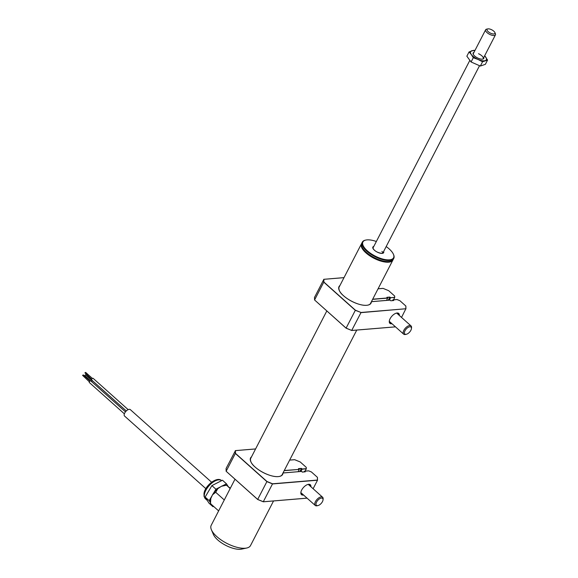 <?xml version="1.0" encoding="UTF-8"?>
<svg xmlns="http://www.w3.org/2000/svg" width="578" height="578" viewBox="0 0 578 578"><rect width="100%" height="100%" fill="white"/><g stroke="black" fill="none" stroke-linecap="round" stroke-linejoin="round"><path stroke-width="0.87" d="M361.655 245.961A17.362 6.979 27.3 0 0 366.293 252.586A17.362 6.979 27.3 0 0 391.053 261.133M393.047 259.724A17.694 7.109 -152.7 0 1 392.903 260.049A17.694 7.109 -152.7 0 1 381.856 261.372A17.694 7.109 -152.7 0 1 365.946 252.868A17.694 7.109 -152.7 0 1 361.46 243.822A17.694 7.109 -152.7 0 1 361.64 243.519M246.727 548.016L241.691 549.1A17.694 7.109 -152.7 0 1 217.761 539.968A17.694 7.109 -152.7 0 1 213.441 534.52L211.411 529.788A22.116 8.887 27.3 0 0 216.808 536.601A22.116 8.887 27.3 0 0 246.727 548.016A22.116 8.887 27.3 0 0 250.512 545.581L273.546 500.953M234.986 479.22L211.208 525.294A22.116 8.887 27.3 0 0 211.411 529.788M90.645 380.83L84.742 375.555L85.479 374.732L92.292 380.815M91.584 381.581A1.105 0.549 -48.2 0 1 92.473 380.721M91.714 379.305L84.915 372.832L85.638 372.391L92.451 378.482M126.3 410.936L91.7 380.028A1.105 0.549 -48.2 0 1 91.729 379.262A1.105 0.549 -48.2 0 1 93.174 378.38L128.157 409.629M124.364 413.826L89.352 382.549A1.105 0.549 -48.2 0 1 89.38 381.783A1.105 0.549 -48.2 0 1 90.825 380.902L125.477 411.854M89.366 381.827L82.567 375.353L83.29 374.912L90.103 380.996M211.591 482.211L130.31 409.614A4.313 2.131 131.8 0 0 124.696 413.06A4.313 2.131 131.8 0 0 124.559 416.052L205.847 488.648M230.34 488.222L226.388 485.224L221.388 486.3A12.384 6.127 -48.2 0 1 225.261 485.188L226.395 485.152M226.786 485.368L230.152 488.583M217.827 488.648L215.695 492.283L212.523 494.782A12.384 6.127 -48.2 0 1 217.827 488.648L221.388 486.3M210.471 503.575L210.334 501.892A12.384 6.127 -48.2 0 1 210.789 498.561L210.486 503.626L210.883 503.77M210.789 498.561L212.523 494.782M215.695 492.283L224.307 499.977M210.486 503.626L218.636 510.901M213.585 506.386L212.971 506.704L211.736 504.731M210.392 502.6L209.164 500.642L205.147 497.058L208.961 503.12L212.971 506.704M205.147 497.058L211.895 485.614L222.458 480.224L226.468 483.815L228.093 486.387M211.895 485.614L215.912 489.198L220.68 486.763M222.732 485.722L226.468 483.815M209.164 500.642L212.205 495.483M213.448 493.366L215.912 489.198M382.708 253.135A5.527 2.225 27.3 0 0 381.914 251.379M376.35 241.496A17.246 6.936 27.3 0 0 365.874 240.051A17.246 6.936 27.3 0 0 362.681 244.205A17.246 6.936 27.3 0 0 379.883 258.142A17.246 6.936 27.3 0 0 393.82 255.527A17.246 6.936 27.3 0 0 393.416 254.269A17.246 6.936 27.3 0 0 386.176 246.568M393.517 254.508A17.694 7.109 -152.7 0 1 393.625 254.746A17.694 7.109 -152.7 0 1 394.03 256.032A17.694 7.109 -152.7 0 1 393.784 258.344A17.694 7.109 -152.7 0 1 377.261 257.723A17.694 7.109 -152.7 0 1 362.095 244.422A17.694 7.109 -152.7 0 1 362.341 242.11A17.694 7.109 -152.7 0 1 365.368 240.159A17.694 7.109 -152.7 0 1 365.628 240.108M362.341 242.11L361.785 243.194A17.694 7.109 27.3 0 0 361.539 245.498A17.694 7.109 27.3 0 0 361.951 246.792A17.694 7.109 27.3 0 0 374.248 257.629A17.694 7.109 27.3 0 0 390.201 261.372A17.694 7.109 27.3 0 0 393.228 259.421L393.784 258.344M389.948 261.422A17.246 6.936 -152.7 0 1 389.695 261.48A17.246 6.936 -152.7 0 1 374.139 257.824A17.246 6.936 -152.7 0 1 362.153 247.261A17.246 6.936 -152.7 0 1 362.059 247.03M373.359 247.297A5.643 2.269 27.3 0 0 373.056 247.637L373.012 248.143C374.999 252.969 383.9 254.118 383.077 252.81A5.643 2.269 27.3 0 0 383.185 252.369M494.616 32.072A4.422 1.777 27.3 0 0 487.825 28.9A4.422 1.777 27.3 0 0 487.384 30.764A4.422 1.777 27.3 0 0 492.377 33.827A4.422 1.777 27.3 0 0 494.891 32.549A4.422 1.777 27.3 0 0 494.616 32.072M494.891 32.549L495.397 33.726A5.527 2.225 -152.7 0 1 495.447 34.853A5.527 2.225 -152.7 0 1 491.148 34.998A5.527 2.225 -152.7 0 1 486.019 31.501A5.527 2.225 -152.7 0 1 485.621 29.781A5.527 2.225 -152.7 0 1 486.568 29.167L487.825 28.9M483.793 57.439A5.968 2.399 -152.7 0 1 482.746 59.108A5.968 2.399 -152.7 0 1 478.194 58.241A5.968 2.399 -152.7 0 1 473.216 54.188A5.968 2.399 -152.7 0 1 473.967 52.367M482.478 59.151A5.527 2.225 27.3 0 0 483.194 58.602A5.527 2.225 27.3 0 0 478.526 53.725M485.621 29.781L473.368 53.53A5.527 2.225 27.3 0 0 473.331 54.433M474.82 50.705A8.843 3.555 27.3 0 0 471.72 50.785A8.843 3.555 27.3 0 0 471.323 54.534L473.281 57.721L478.064 59.455A8.843 3.555 27.3 0 0 485.209 60.632A8.843 3.555 27.3 0 0 485.607 56.882A8.843 3.555 27.3 0 0 484.646 55.777M482.543 61.788L487.565 60.076L485.368 64.331L480.34 66.051L482.543 61.788L478.064 59.455A8.843 3.555 -152.7 0 1 471.323 54.534L469.054 51.941L466.851 56.203L471.084 61.983L473.281 57.721M487.565 60.076L484.682 55.719M474.076 50.228L469.054 51.941M480.34 66.051L471.084 61.983M391.978 323.723A6.633 3.28 -48.2 0 1 391.523 323.788A6.633 3.28 -48.2 0 1 389.283 321.216A6.633 3.28 -48.2 0 1 396.551 313.081A6.633 3.28 -48.2 0 1 397.093 312.994A6.633 3.28 -48.2 0 1 399.347 315.48M398.394 314.627A5.968 2.955 131.8 0 0 396.385 313.146A5.968 2.955 131.8 0 0 396.205 313.168M389.334 320.869A5.968 2.955 131.8 0 0 391.024 322.878M371.336 301.839L371.387 301.846A18.026 7.247 -152.7 0 1 361.163 304.801A18.026 7.247 -152.7 0 1 343.585 295.806A18.026 7.247 -152.7 0 1 339.943 285.51M344.004 277.65L323.853 279.319L323.911 282.071L355.391 310.191L360.983 312.481L405.872 308.753L405.821 305.993L399.86 300.676L397.014 299.563M397.1 299.541L393.004 299.903M371.401 301.709A1.105 0.448 -152.7 0 1 371.517 301.687L390.034 300.127L390.757 300.77L393.705 300.524L392.989 299.888L392.433 300.632M399.86 300.676L397.079 299.527M401.529 317.43L405.872 308.753L360.975 312.64L351.691 330.471L346.099 328.181L314.62 300.004M405.872 306.109L405.929 308.804M360.983 312.481L355.304 310.307L323.767 282.143L314.569 299.96L346.106 328.123L355.391 310.191M314.569 297.316L323.853 279.34M393.531 299.816L394.716 297.518L394.637 296.008L388.676 290.683L383.084 288.393L378.063 288.812M386.509 300.401L387.694 298.104L386.884 297.316L389.832 297.07L390.547 297.706L394.666 297.367M351.785 330.45L395.468 326.837L351.785 330.45L346.106 328.123M388.228 300.257L389.789 297.229L387.043 297.453M389.319 300.163L390.504 297.865L389.789 297.229M394.687 296.124L394.716 297.424M314.511 297.164L314.569 299.96M323.767 282.143L323.709 279.347M393.502 300.546L392.802 299.917M394.716 297.518L390.547 297.706M411.442 328.579L411.543 327.69A5.527 2.738 131.8 0 0 411.037 325.92A5.527 2.738 131.8 0 0 409.6 325.551A5.527 2.738 131.8 0 0 404.463 329.301A5.527 2.738 131.8 0 0 403.668 334.163A5.527 2.738 131.8 0 0 405.106 334.532A5.527 2.738 131.8 0 0 405.489 334.467L406.356 334.272A4.646 2.298 131.8 0 0 411.442 328.579A4.646 2.298 131.8 0 0 409.809 326.78A4.646 2.298 131.8 0 0 404.932 330.883A4.646 2.298 131.8 0 0 406.038 334.33A4.646 2.298 131.8 0 0 406.356 334.272M323.03 499.883L323.124 498.995A5.527 2.738 131.8 0 0 322.618 497.225A5.527 2.738 131.8 0 0 320.111 497.138A5.527 2.738 131.8 0 0 315.646 501.234A5.527 2.738 131.8 0 0 315.256 505.468A5.527 2.738 131.8 0 0 317.069 505.779L317.943 505.577A4.646 2.298 131.8 0 0 318.521 505.396A4.646 2.298 131.8 0 0 323.03 499.883A4.646 2.298 131.8 0 0 320.494 498.323A4.646 2.298 131.8 0 0 316.209 502.903A4.646 2.298 131.8 0 0 317.943 505.577M303.558 495.028A6.633 3.28 -48.2 0 1 303.103 495.093A6.633 3.28 -48.2 0 1 300.863 492.521A6.633 3.28 -48.2 0 1 308.132 484.386A6.633 3.28 -48.2 0 1 308.674 484.299A6.633 3.28 -48.2 0 1 310.928 486.784M309.974 485.932A5.968 2.955 131.8 0 0 309.44 484.863A5.968 2.955 131.8 0 0 307.966 484.458A5.968 2.955 131.8 0 0 307.792 484.472M300.914 492.174A5.968 2.955 131.8 0 0 301.485 493.764A5.968 2.955 131.8 0 0 302.612 494.183M251.365 457.133A17.911 7.203 27.3 0 0 250.65 458.036A17.911 7.203 27.3 0 0 250.794 461.62M279.485 476.424A17.911 7.203 27.3 0 0 282.483 474.466A17.911 7.203 27.3 0 0 282.808 473.36M282.917 473.144L282.967 473.158A18.026 7.247 -152.7 0 1 272.751 476.106A18.026 7.247 -152.7 0 1 255.165 467.111A18.026 7.247 -152.7 0 1 251.524 456.815M255.584 448.954L235.434 450.63L235.492 453.383L266.971 481.496L272.563 483.786L317.459 480.058L317.401 477.305L311.441 471.98L308.688 470.846L304.57 471.193L305.285 471.829L302.287 472.096M257.687 499.428L266.884 481.619L235.347 453.448L226.15 471.265L257.687 499.428L263.366 501.755L257.68 499.486L263.301 501.798L307.07 498.164M272.563 483.786L263.279 501.783L307.034 498.128M313.11 488.735L317.51 480.21L272.563 483.945L266.884 481.619M257.672 499.479L226.15 471.265L226.099 468.469L235.441 450.645M235.347 453.448L235.289 450.652M299.809 471.561L301.369 468.534L298.645 468.758M300.9 471.467L302.084 469.177L301.369 468.534M305.105 471.149L306.304 468.823L302.084 469.177M306.275 467.429L306.304 468.823M294.578 459.72L289.643 460.117M298.096 471.706L299.281 469.408L298.465 468.621L301.42 468.375L302.135 469.011L306.246 468.671L306.217 467.313L300.257 461.995L294.664 459.698M284.203 470.658L299.281 469.408L284.282 470.499M281.992 475.152L282.765 473.649M302.337 472.074L301.572 471.453M305.184 471.814L302.33 472.053L301.615 471.417L283.104 472.985M317.452 477.414L317.51 480.116M304.028 471.908L304.584 471.207M305.054 471.829L304.382 471.222M221.627 480.65A12.16 6.018 131.8 0 0 211.924 483.027A12.16 6.018 131.8 0 0 204.41 494.414A12.16 6.018 131.8 0 0 205.457 498.821L204.041 496.386L203.998 493.446C205.046 485.477 217.249 475.99 221.663 480.679M383.633 251.495A6.083 2.442 -152.7 0 1 383.741 251.864A6.083 2.442 -152.7 0 1 378.828 252.788A6.083 2.442 -152.7 0 1 372.759 247.868A6.083 2.442 -152.7 0 1 373.807 246.423M339.785 285.828A17.911 7.203 27.3 0 0 339.069 286.724A17.911 7.203 27.3 0 0 339.207 290.308M367.897 305.119A17.911 7.203 27.3 0 0 370.903 303.161A17.911 7.203 27.3 0 0 371.22 302.056M372.702 299.194L387.6 297.952M387.694 298.104L372.615 299.353M307.048 498.142L263.358 501.776M281.782 475.347L356.763 330.081M370.195 304.042L392.903 260.049M250.339 459.12L326.808 310.957M338.751 287.815L361.46 243.822M205.457 498.821L207.285 500.461M389.695 261.48L390.201 261.372M362.153 247.261L361.951 246.792M365.874 240.051L365.368 240.159M393.416 254.269L393.625 254.746M495.447 34.853L483.194 58.602M469.741 60.56L372.991 248.005M479.487 65.784L382.817 253.077M339.069 286.724C338.34 289.694 339.857 292.721 343.614 295.813C351.829 303.089 367.442 308.601 370.903 303.161M392.888 299.866L397.064 299.52M405.937 308.854L405.879 306.065M344.018 277.621L323.781 279.304M383.048 288.371L378.07 288.783M395.489 326.859L351.735 330.493M371.582 301.637L390.027 300.105M389.362 321.39L403.668 334.163M396.732 313.139L411.037 325.92M300.943 492.694L315.256 505.468M308.312 484.443L322.618 497.225M250.65 458.036C249.927 460.998 251.437 464.026 255.194 467.118C263.409 474.394 279.022 479.906 282.483 474.466M311.455 471.973L308.666 470.832M255.599 448.925L235.362 450.609M226.085 468.512L226.143 471.308M300.271 461.988L294.643 459.676L289.657 460.088M283.169 472.941L301.608 471.41M298.53 468.657L299.245 469.3"/></g></svg>

